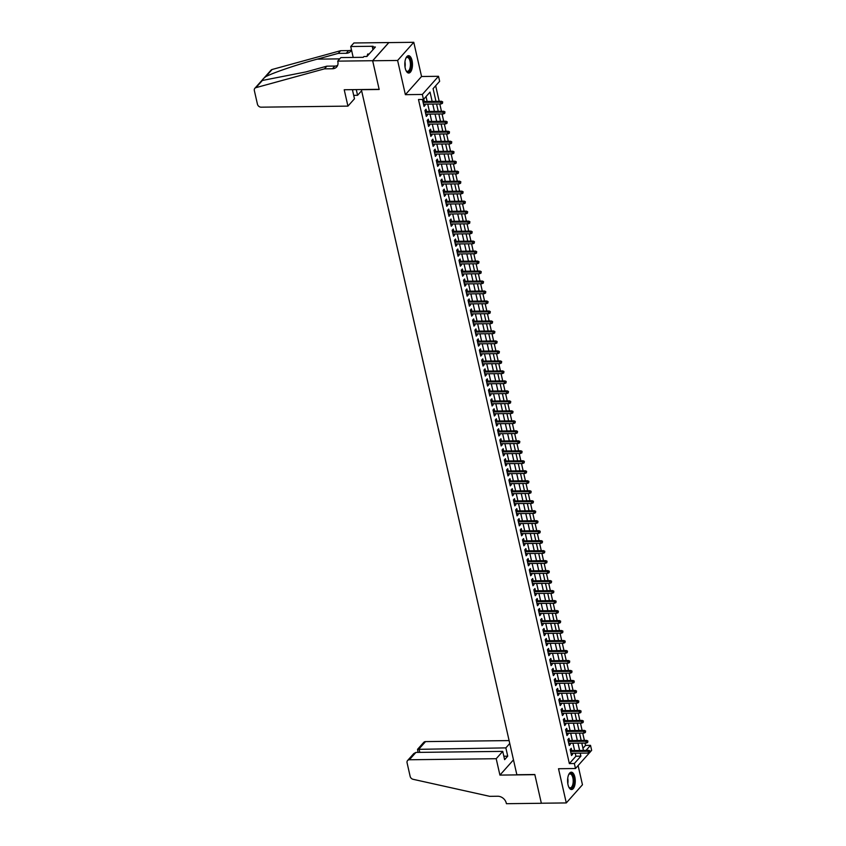 <?xml version="1.0" encoding="UTF-8"?>
<svg xmlns="http://www.w3.org/2000/svg" width="846" height="846" viewBox="0 0 846 846"><rect width="100%" height="100%" fill="white"/><g stroke="black" fill="none" stroke-linecap="round" stroke-linejoin="round"><path stroke-width="1.27" d="M574.836 777.03A8.682 3.839 89.3 0 0 571.325 772.187A8.682 3.839 89.3 0 0 568.015 784.697A8.682 3.839 89.3 0 0 571.526 789.54A8.682 3.839 89.3 0 0 574.836 777.03M412.044 60.531A8.682 3.839 89.3 0 0 408.533 55.688A8.682 3.839 89.3 0 0 405.234 68.188A8.682 3.839 89.3 0 0 408.745 73.042A8.682 3.839 89.3 0 0 412.044 60.531M582.957 748.308L585.527 745.421L590.519 745.358L591.65 750.36L590.339 751.83M361.348 89.539L516.853 774.735L534.82 774.513L541.345 803.224L566.291 802.928L582.46 784.76L578.104 765.577M361.221 89.697L379.177 89.475L372.663 60.764L388.822 42.607L413.779 42.3L397.609 60.468L405.382 94.667L422.344 94.456L438.514 76.299L439.645 81.29L433.089 88.65L435.976 101.351M405.382 94.667L421.551 76.5L413.779 42.3M421.551 76.5L438.514 76.299M585.527 745.421L584.998 743.084M584.396 740.419L582.725 733.101M582.122 730.426L580.462 723.108M579.859 720.443L578.188 713.125M577.585 710.46L575.925 703.142M575.312 700.467L573.651 693.149M573.049 690.484L571.388 683.166M570.775 680.501L569.115 673.183M568.512 670.508L566.852 663.201M566.238 660.525L564.578 653.207M563.975 650.542L562.315 643.224M561.702 640.559L560.041 633.242M559.439 630.566L557.768 623.248M557.165 620.583L555.505 613.265M554.902 610.601L553.231 603.283M552.628 600.607L550.968 593.289M550.365 590.624L548.694 583.306M548.092 580.642L546.431 573.324M545.818 570.648L544.158 563.33M543.555 560.665L541.895 553.347M541.281 550.683L539.621 543.365M539.018 540.689L537.358 533.382M536.745 530.706L535.084 523.388M534.482 520.724L532.821 513.406M532.208 510.741L530.548 503.423M529.945 500.747L528.274 493.43M527.671 490.765L526.011 483.447M525.408 480.782L523.737 473.464M523.135 470.788L521.474 463.471M520.861 460.806L519.201 453.488M518.598 450.823L516.938 443.505M516.324 440.829L514.664 433.512M514.061 430.847L512.401 423.529M511.788 420.864L510.127 413.546M509.525 410.87L507.864 403.563M507.251 400.888L505.591 393.57M504.988 390.905L503.317 383.587M502.714 380.922L501.054 373.604M500.451 370.929L498.78 363.611M498.178 360.946L496.517 353.628M495.915 350.963L494.244 343.645M493.641 340.97L491.981 333.652M491.367 330.987L489.707 323.669M489.104 321.004L487.444 313.686M486.831 311.011L485.17 303.693M484.568 301.028L482.907 293.71M482.294 291.045L480.634 283.727M480.031 281.052L478.371 273.744M477.757 271.069L476.097 263.751M475.494 261.086L473.823 253.768M473.221 251.103L471.56 243.785M470.958 241.11L469.287 233.792M468.684 231.127L467.024 223.809M466.41 221.144L464.75 213.827M464.147 211.151L462.487 203.833M461.874 201.168L460.213 193.85M459.611 191.185L457.95 183.868M457.337 181.192L455.677 173.874M455.074 171.209L453.414 163.891M452.8 161.226L451.14 153.909M450.537 151.233L448.866 143.926M448.264 141.25L446.603 133.932M446.001 131.267L444.33 123.95M443.727 121.285L442.067 113.967M441.464 111.291L439.793 103.973M439.19 101.309L435.658 85.763M372.663 60.764L397.609 60.468M571.759 750.582L571.24 748.319L570.151 749.545L571.505 755.531L572.605 754.304L572.361 753.247M569.485 740.599L568.967 738.325L567.878 739.552L569.242 745.548L570.331 744.321L570.088 743.264M567.211 730.606L566.704 728.343L565.604 729.569L566.968 735.565L568.068 734.339L567.825 733.281M564.948 720.623L564.43 718.36L563.341 719.586L564.705 725.572L565.794 724.345L565.551 723.288M562.675 710.64L562.167 708.366L561.067 709.593L562.431 715.589L563.521 714.362L563.288 713.305M560.412 700.647L559.893 698.384L558.804 699.61L560.168 705.606L561.258 704.38L561.014 703.322M558.138 690.664L557.63 688.401L556.531 689.627L557.895 695.613L558.984 694.386L558.751 693.339M555.875 680.681L555.357 678.407L554.267 679.645L555.621 685.63L556.721 684.403L556.478 683.346M553.601 670.688L553.094 668.425L551.994 669.651L553.358 675.647L554.447 674.421L554.215 673.363M551.338 660.705L550.82 658.442L549.731 659.668L551.084 665.654L552.184 664.427L551.941 663.38M549.065 650.722L548.546 648.459L547.457 649.686L548.821 655.671L549.911 654.444L549.667 653.387M546.802 640.739L546.283 638.466L545.194 639.692L546.548 645.688L547.648 644.462L547.404 643.404M544.528 630.746L544.01 628.483L542.921 629.71L544.285 635.706L545.374 634.479L545.131 633.421M542.265 620.763L541.747 618.5L540.657 619.727L542.011 625.712L543.111 624.485L542.868 623.428M539.991 610.78L539.473 608.507L538.384 609.733L539.748 615.729L540.837 614.503L540.594 613.445M537.718 600.787L537.21 598.524L536.11 599.751L537.474 605.747L538.564 604.52L538.331 603.462M535.455 590.804L534.936 588.541L533.847 589.768L535.211 595.753L536.301 594.527L536.057 593.469M533.181 580.821L532.673 578.548L531.574 579.774L532.938 585.77L534.027 584.544L533.794 583.486M530.918 570.828L530.4 568.565L529.31 569.792L530.675 575.788L531.764 574.561L531.521 573.503M528.644 560.845L528.137 558.582L527.037 559.809L528.401 565.794L529.49 564.568L529.258 563.521M526.381 550.862L525.863 548.589L524.774 549.826L526.127 555.811L527.227 554.585L526.984 553.527M524.108 540.869L523.6 538.606L522.5 539.833L523.864 545.829L524.954 544.602L524.721 543.544M521.845 530.886L521.326 528.623L520.237 529.85L521.591 535.835L522.691 534.609L522.447 533.562M519.571 520.903L519.053 518.64L517.964 519.867L519.328 525.852L520.417 524.626L520.174 523.568M517.308 510.921L516.79 508.647L515.7 509.874L517.054 515.87L518.154 514.643L517.911 513.585M515.034 500.927L514.516 498.664L513.427 499.891L514.791 505.887L515.88 504.66L515.637 503.603M512.761 490.944L512.253 488.681L511.153 489.908L512.517 495.893L513.617 494.667L513.374 493.609M510.498 480.962L509.979 478.688L508.89 479.915L510.254 485.911L511.344 484.684L511.1 483.626M508.224 470.968L507.716 468.705L506.617 469.932L507.981 475.928L509.07 474.701L508.837 473.644M505.961 460.985L505.443 458.722L504.353 459.949L505.718 465.935L506.807 464.708L506.564 463.65M503.687 451.003L503.18 448.729L502.08 449.956L503.444 455.952L504.533 454.725L504.301 453.668M501.424 441.009L500.906 438.746L499.817 439.973L501.181 445.969L502.27 444.742L502.027 443.685M499.151 431.026L498.643 428.763L497.543 429.99L498.907 435.976L499.997 434.749L499.764 433.702M496.888 421.044L496.369 418.77L495.28 420.007L496.634 425.993L497.734 424.766L497.49 423.709M494.614 411.05L494.096 408.787L493.007 410.014L494.371 416.01L495.46 414.783L495.227 413.726M492.351 401.067L491.833 398.804L490.743 400.031L492.097 406.017L493.197 404.79L492.954 403.743M490.077 391.085L489.559 388.822L488.47 390.048L489.834 396.034L490.923 394.807L490.68 393.75M487.814 381.102L487.296 378.828L486.207 380.055L487.56 386.051L488.66 384.824L488.417 383.767M485.541 371.108L485.022 368.845L483.933 370.072L485.297 376.068L486.387 374.841L486.143 373.784M483.267 361.126L482.759 358.863L481.66 360.089L483.024 366.075L484.113 364.848L483.88 363.791M481.004 351.143L480.486 348.869L479.396 350.096L480.761 356.092L481.85 354.865L481.607 353.808M478.73 341.15L478.223 338.886L477.123 340.113L478.487 346.109L479.576 344.882L479.344 343.825M476.467 331.167L475.949 328.904L474.86 330.13L476.224 336.116L477.313 334.889L477.07 333.832M474.194 321.184L473.686 318.91L472.586 320.137L473.95 326.133L475.04 324.906L474.807 323.849M471.931 311.191L471.412 308.927L470.323 310.154L471.677 316.15L472.777 314.924L472.533 313.866M469.657 301.208L469.149 298.945L468.05 300.171L469.414 306.157L470.503 304.93L470.27 303.883M467.394 291.225L466.876 288.951L465.786 290.189L467.14 296.174L468.24 294.947L467.997 293.89M465.12 281.232L464.602 278.969L463.513 280.195L464.877 286.191L465.966 284.965L465.723 283.907M462.857 271.249L462.339 268.986L461.25 270.212L462.603 276.198L463.703 274.971L463.46 273.924M460.584 261.266L460.065 259.003L458.976 260.23L460.34 266.215L461.43 264.988L461.186 263.931M458.31 251.283L457.802 249.01L456.703 250.236L458.067 256.232L459.167 255.006L458.923 253.948M456.047 241.29L455.529 239.027L454.439 240.253L455.804 246.249L456.893 245.023L456.65 243.965M453.773 231.307L453.266 229.044L452.166 230.271L453.53 236.256L454.619 235.029L454.387 233.972M451.51 221.324L450.992 219.051L449.903 220.277L451.267 226.273L452.356 225.047L452.113 223.989M449.237 211.331L448.729 209.068L447.629 210.294L448.993 216.29L450.083 215.064L449.85 214.006M446.974 201.348L446.455 199.085L445.366 200.312L446.73 206.297L447.82 205.07L447.576 204.013M444.7 191.365L444.192 189.092L443.093 190.318L444.457 196.314L445.546 195.088L445.313 194.03M442.437 181.372L441.919 179.109L440.829 180.335L442.183 186.332L443.283 185.105L443.04 184.047M440.163 171.389L439.645 169.126L438.556 170.353L439.92 176.338L441.009 175.111L440.777 174.065M437.9 161.406L437.382 159.133L436.293 160.37L437.646 166.355L438.746 165.129L438.503 164.071M435.627 151.413L435.108 149.15L434.019 150.376L435.383 156.373L436.473 155.146L436.229 154.088M433.364 141.43L432.845 139.167L431.756 140.394L433.11 146.379L434.21 145.152L433.966 144.106M431.09 131.447L430.572 129.184L429.482 130.411L430.847 136.396L431.936 135.17L431.693 134.112M428.816 121.464L428.309 119.191L427.209 120.418L428.573 126.414L429.662 125.187L429.43 124.129M426.553 111.471L426.035 109.208L424.946 110.435L426.31 116.431L427.399 115.204L427.156 114.147M432.147 101.393L430.032 92.087L423.476 99.458L418.484 99.511L569.358 763.589L575.915 756.218L575.227 753.215M574.624 750.55L572.964 743.232M572.361 740.557L570.69 733.239M570.088 730.574L568.427 723.256M567.825 720.591L566.154 713.273M565.551 710.598L563.891 703.29M563.277 700.615L561.617 693.297M561.014 690.632L559.354 683.314M558.741 680.649L557.08 673.331M556.478 670.656L554.817 663.338M554.204 660.673L552.544 653.355M551.941 650.69L550.281 643.372M549.667 640.697L548.007 633.379M547.404 630.714L545.733 623.396M545.131 620.731L543.47 613.413M542.868 610.738L541.197 603.42M540.594 600.755L538.934 593.437M538.32 590.772L536.66 583.454M536.057 580.779L534.397 573.472M533.784 570.796L532.123 563.478M531.521 560.813L529.86 553.495M529.247 550.831L527.587 543.513M526.984 540.837L525.324 533.519M524.71 530.854L523.05 523.537M522.447 520.872L520.776 513.554M520.174 510.878L518.513 503.56M517.911 500.895L516.24 493.578M515.637 490.913L513.977 483.595M513.374 480.919L511.703 473.601M511.1 470.936L509.44 463.619M508.827 460.954L507.166 453.636M506.564 450.96L504.903 443.653M504.29 440.978L502.63 433.66M502.027 430.995L500.367 423.677M499.753 421.012L498.093 413.694M497.49 411.019L495.83 403.701M495.217 401.036L493.556 393.718M492.954 391.053L491.283 383.735M490.68 381.06L489.02 373.742M488.417 371.077L486.746 363.759M486.143 361.094L484.483 353.776M483.87 351.101L482.209 343.783M481.607 341.118L479.946 333.8M479.333 331.135L477.673 323.817M477.07 321.142L475.41 313.834M474.796 311.159L473.136 303.841M472.533 301.176L470.873 293.858M470.26 291.193L468.599 283.875M467.997 281.2L466.326 273.882M465.723 271.217L464.063 263.899M463.46 261.234L461.789 253.916M461.186 251.241L459.526 243.923M458.923 241.258L457.252 233.94M456.65 231.275L454.989 223.957M454.376 221.282L452.716 213.964M452.113 211.299L450.453 203.981M449.839 201.316L448.179 193.998M447.576 191.323L445.916 184.016M445.303 181.34L443.642 174.022M443.04 171.357L441.379 164.039M440.766 161.375L439.106 154.057M438.503 151.381L436.832 144.063M436.229 141.398L434.569 134.08M433.966 131.416L432.295 124.098M431.693 121.422L430.032 114.104M429.419 111.439L427.759 104.121M427.156 101.457L426.046 96.571M424.28 101.488L423.772 99.225L422.672 100.452L424.036 106.437L425.126 105.211L424.893 104.153M589.704 752.538L575.481 768.517L558.519 768.728L566.291 802.928M575.481 768.517L574.349 763.526L580.906 756.165L580.219 753.152M569.358 763.589L574.349 763.526M423.476 99.458L422.344 94.456M586.024 750.413L590.519 745.358M436.578 104.016L438.239 111.334M438.852 113.999L440.512 121.316M441.115 123.992L442.786 131.31M443.389 133.975L445.049 141.293M445.652 143.957L447.323 151.275M447.925 153.951L449.586 161.258M450.188 163.934L451.859 171.252M452.462 173.916L454.122 181.234M454.736 183.899L456.396 191.217M456.999 193.893L458.659 201.211M459.272 203.875L460.933 211.193M461.535 213.858L463.196 221.176M463.809 223.852L465.469 231.17M466.072 233.834L467.732 241.152M468.346 243.817L470.006 251.135M470.609 253.811L472.28 261.128M472.882 263.793L474.543 271.111M475.145 273.776L476.816 281.094M477.419 283.77L479.079 291.077M479.693 293.752L481.353 301.07M481.956 303.735L483.616 311.053M484.229 313.718L485.89 321.036M486.492 323.711L488.153 331.029M488.766 333.694L490.426 341.012M491.029 343.677L492.689 350.995M493.303 353.67L494.963 360.988M495.566 363.653L497.237 370.971M497.839 373.636L499.5 380.954M500.102 383.629L501.773 390.947M502.376 393.612L504.036 400.93M504.639 403.595L506.31 410.913M506.913 413.588L508.573 420.896M509.186 423.571L510.847 430.889M511.449 433.554L513.11 440.872M513.723 443.537L515.383 450.855M515.986 453.53L517.646 460.848M518.26 463.513L519.92 470.831M520.523 473.496L522.183 480.814M522.796 483.489L524.457 490.807M525.059 493.472L526.73 500.79M527.333 503.455L528.993 510.773M529.596 513.448L531.267 520.766M531.87 523.431L533.53 530.749M534.143 533.414L535.804 540.731M536.406 543.407L538.067 550.714M538.68 553.39L540.34 560.708M540.943 563.373L542.603 570.69M543.217 573.355L544.877 580.673M545.48 583.349L547.14 590.667M547.753 593.332L549.414 600.649M550.016 603.314L551.687 610.632M552.29 613.308L553.95 620.626M554.553 623.291L556.224 630.608M556.827 633.273L558.487 640.591M559.09 643.267L560.761 650.585M561.363 653.249L563.024 660.567M563.637 663.232L565.297 670.55M565.9 673.226L567.56 680.533M568.174 683.208L569.834 690.526M570.437 693.191L572.097 700.509M572.71 703.174L574.371 710.492M574.973 713.167L576.634 720.485M577.247 723.15L578.907 730.468M579.51 733.133L581.181 740.451M581.784 743.126L583.444 750.444M579.616 750.487L577.955 743.169M577.342 740.504L575.682 733.186M575.079 730.51L573.419 723.193M572.805 720.528L571.145 713.21M570.542 710.545L568.882 703.227M568.269 700.551L566.609 693.244M566.006 690.569L564.345 683.251M563.732 680.586L562.072 673.268M561.469 670.603L559.798 663.285M559.195 660.61L557.535 653.292M556.932 650.627L555.262 643.309M554.659 640.644L552.998 633.326M552.385 630.651L550.725 623.333M550.122 620.668L548.462 613.35M547.848 610.685L546.188 603.367M545.585 600.692L543.925 593.374M543.312 590.709L541.652 583.391M541.049 580.726L539.388 573.408M538.775 570.733L537.115 563.425M536.512 560.75L534.841 553.432M534.238 550.767L532.578 543.449M531.975 540.784L530.305 533.466M529.702 530.791L528.041 523.473M527.439 520.808L525.768 513.49M525.165 510.825L523.505 503.507M522.891 500.832L521.231 493.514M520.628 490.849L518.968 483.531M518.355 480.866L516.695 473.549M516.092 470.873L514.431 463.555M513.818 460.89L512.158 453.572M511.555 450.907L509.895 443.59M509.281 440.914L507.621 433.607M507.018 430.931L505.348 423.613M504.745 420.948L503.084 413.631M502.482 410.966L500.811 403.648M500.208 400.972L498.548 393.654M497.934 390.989L496.274 383.672M495.671 381.007L494.011 373.689M493.398 371.013L491.738 363.695M491.135 361.031L489.474 353.713M488.861 351.048L487.201 343.73M486.598 341.054L484.938 333.736M484.324 331.072L482.664 323.754M482.061 321.089L480.401 313.771M479.788 311.095L478.127 303.788M477.525 301.113L475.854 293.795M475.251 291.13L473.591 283.812M472.988 281.147L471.317 273.829M470.714 271.154L469.054 263.836M468.441 261.171L466.781 253.853M466.178 251.188L464.517 243.87M463.904 241.195L462.244 233.877M461.641 231.212L459.981 223.894M459.367 221.229L457.707 213.911M457.104 211.236L455.444 203.918M454.831 201.253L453.17 193.935M452.568 191.27L450.897 183.952M450.294 181.277L448.634 173.969M448.031 171.294L446.36 163.976M445.757 161.311L444.097 153.993M443.484 151.328L441.824 144.01M441.221 141.335L439.56 134.017M438.947 131.352L437.287 124.034M436.684 121.369L435.024 114.051M434.41 111.376L432.75 104.058M575.915 756.218L580.906 756.165M423.761 105.232L425.126 105.211M426.035 115.215L427.399 115.204M428.298 125.197L429.662 125.187M430.572 135.191L431.936 135.17M432.835 145.174L434.21 145.152M435.108 155.156L436.473 155.146M437.371 165.15L438.746 165.129M439.645 175.133L441.009 175.111M441.908 185.115L443.283 185.105M444.182 195.109L445.546 195.088M446.445 205.092L447.82 205.07M448.718 215.074L450.083 215.064M450.992 225.057L452.356 225.047M453.255 235.051L454.619 235.029M455.529 245.033L456.893 245.023M457.792 255.016L459.167 255.006M460.065 265.01L461.43 264.988M462.328 274.992L463.703 274.971M464.602 284.975L465.966 284.965M466.865 294.968L468.24 294.947M469.139 304.951L470.503 304.93M471.402 314.934L472.777 314.924M473.675 324.927L475.04 324.906M475.949 334.91L477.313 334.889M478.212 344.893L479.576 344.882M480.486 354.876L481.85 354.865M482.749 364.869L484.113 364.848M485.022 374.852L486.387 374.841M487.285 384.835L488.66 384.824M489.559 394.828L490.923 394.807M491.822 404.811L493.197 404.79M494.096 414.794L495.46 414.783M496.359 424.787L497.734 424.766M498.632 434.77L499.997 434.749M500.895 444.753L502.27 444.742M503.169 454.746L504.533 454.725M505.443 464.729L506.807 464.708M507.706 474.712L509.07 474.701M509.979 484.695L511.344 484.684M512.242 494.688L513.617 494.667M514.516 504.671L515.88 504.66M516.779 514.654L518.154 514.643M519.053 524.647L520.417 524.626M521.316 534.63L522.691 534.609M523.589 544.613L524.954 544.602M525.852 554.606L527.227 554.585M528.126 564.589L529.49 564.568M530.4 574.571L531.764 574.561M532.663 584.565L534.027 584.544M534.936 594.548L536.301 594.527M537.199 604.53L538.564 604.52M539.473 614.513L540.837 614.503M541.736 624.507L543.111 624.485M544.01 634.489L545.374 634.479M546.273 644.472L547.648 644.462M548.546 654.466L549.911 654.444M550.809 664.448L552.184 664.427M553.083 674.431L554.447 674.421M555.346 684.425L556.721 684.403M557.62 694.407L558.984 694.386M559.893 704.39L561.258 704.38M562.156 714.384L563.521 714.362M564.43 724.366L565.794 724.345M566.693 734.349L568.068 734.339M568.967 744.332L570.331 744.321M571.23 754.325L572.605 754.304M442.236 102.355L442.458 103.349L442.67 101.858L440.671 102.165L441.083 103.963L423.518 104.174M423.116 102.377L440.671 102.165L441.453 101.277L422.915 101.509M442.67 101.858L441.453 101.277M441.083 103.963L442.458 103.349M405.847 58.268A7.508 3.321 -90.7 0 1 406.122 57.856A7.508 3.321 -90.7 0 1 409.633 58.131A7.508 3.321 -90.7 0 1 410.712 68.304A7.508 3.321 -90.7 0 1 406.281 70.927A7.508 3.321 -90.7 0 1 406.048 70.609A7.508 3.321 -90.7 0 1 405.995 70.525M406.091 70.673A6.958 3.077 89.3 0 0 407.423 71.339A6.958 3.077 89.3 0 0 410.31 66.379A6.958 3.077 89.3 0 0 408.999 58.607A6.958 3.077 89.3 0 0 407.254 57.422A6.958 3.077 89.3 0 0 405.943 58.12M408.227 72.968A8.629 3.818 89.3 0 0 411.558 66.548A8.629 3.818 89.3 0 0 409.898 57.211A8.629 3.818 89.3 0 0 408.015 55.773M369.12 54.028L367.672 54.049L366.984 56.428M568.639 774.767A7.508 3.321 -90.7 0 1 568.914 774.354A7.508 3.321 -90.7 0 1 572.414 774.629A7.508 3.321 -90.7 0 1 573.493 784.802A7.508 3.321 -90.7 0 1 569.062 787.425A7.508 3.321 -90.7 0 1 568.84 787.108A7.508 3.321 -90.7 0 1 568.787 787.023M568.872 787.171A6.958 3.077 89.3 0 0 570.215 787.838A6.958 3.077 89.3 0 0 573.091 782.888A6.958 3.077 89.3 0 0 571.78 775.105A6.958 3.077 89.3 0 0 570.045 773.921A6.958 3.077 89.3 0 0 568.724 774.619M571.008 789.466A8.629 3.818 89.3 0 0 574.339 783.058A8.629 3.818 89.3 0 0 572.679 773.709A8.629 3.818 89.3 0 0 570.807 772.271M347.939 106.12L261.118 107.178A3.342 2.697 -138.3 0 1 257.448 104.217L254.35 90.585A3.342 2.697 -138.3 0 1 254.847 88.322A3.342 2.697 -138.3 0 1 255.957 87.646L324.462 68.854L332.446 68.759A7.794 6.282 -138.3 0 0 336.676 66.95A7.794 6.282 -138.3 0 0 337.84 61.684L337.723 61.134L372.642 60.711L379.145 89.327L344.216 89.75L347.939 106.12L354.474 98.781L352.592 90.501L353.353 89.634M254.847 88.322L271.016 70.165A3.342 2.697 41.7 0 1 272.126 69.488L340.631 50.697L338.241 53.383L317.239 59.146C297.274 64.518 272.962 72.798 265.739 76.669C263.148 78.71 262.017 79.979 262.355 80.465L305.85 71.931L326.852 66.168L334.836 66.073A7.794 6.282 -138.3 0 0 337.628 65.385M326.852 66.168L324.462 68.854M340.631 50.697L348.615 50.601A7.794 6.282 -138.3 0 0 351.407 49.914M351.46 49.777A7.794 6.282 -138.3 0 1 350.456 51.479A7.794 6.282 -138.3 0 1 346.226 53.287L338.241 53.383M372.642 60.711L388.811 42.554L353.892 42.977L350.72 46.53L373.075 46.266L372.377 47.048L372.98 49.703M337.723 61.134L340.885 57.581L363.241 57.306L363.939 56.523L366.931 56.481L375.37 47.016L372.377 47.048M361.496 90.903L357.572 95.302L356.282 89.602M357.572 95.302L353.691 95.344M350.72 46.53L353.194 57.433M509.102 740.588L425.549 741.604L419.013 748.943L419.796 752.38M496.2 758.714L409.379 759.761A3.342 2.697 -138.3 0 0 407.571 760.543A3.342 2.697 -138.3 0 0 407.074 762.796L410.162 776.427A3.342 2.697 -138.3 0 0 413.102 779.303L489.739 796.34L497.723 796.245A7.794 6.282 41.7 0 1 506.299 803.15L506.426 803.7L541.355 803.277L534.852 774.672L499.923 775.095L496.2 758.714L502.736 751.375L504.618 759.666L507.727 756.176L505.845 747.885L417.533 749.345L423.74 742.376A3.342 2.697 41.7 0 1 425.549 741.604M505.845 747.885L509.757 743.486M499.923 775.095L513.48 759.867M502.736 751.375L415.915 752.422L409.379 759.761M507.727 756.176L503.835 756.229M407.571 760.543L413.779 753.564L415.915 752.422M418.03 752.401L417.533 749.345M444.499 112.338L444.732 113.332L444.943 111.841L442.934 112.148L443.346 113.946L425.792 114.157M425.379 112.359L442.934 112.148L443.727 111.27L425.189 111.492M444.943 111.841L443.727 111.27M443.346 113.946L444.732 113.332M446.773 122.321L446.995 123.326L447.206 121.835L445.208 122.141L445.62 123.928L428.055 124.151M427.653 122.353L445.208 122.141L445.99 121.253L427.452 121.475M447.206 121.835L445.99 121.253M445.62 123.928L446.995 123.326M449.036 132.314L449.268 133.308L449.48 131.817L447.481 132.124L447.883 133.922L430.328 134.133M429.916 132.336L447.481 132.124L448.264 131.236L429.726 131.458M449.48 131.817L448.264 131.236M447.883 133.922L449.268 133.308M451.309 142.297L451.531 143.291L451.743 141.8L449.744 142.107L450.157 143.905L432.602 144.116M432.19 142.318L449.744 142.107L450.527 141.229L431.989 141.451M451.743 141.8L450.527 141.229M450.157 143.905L451.531 143.291M453.572 152.28L453.805 153.285L454.016 151.794L452.018 152.09L452.42 153.887L434.865 154.099M434.453 152.301L452.018 152.09L452.8 151.212L434.262 151.434M454.016 151.794L452.8 151.212M452.42 153.887L453.805 153.285M455.846 162.263L456.068 163.267L456.28 161.776L454.281 162.083L454.693 163.881L437.139 164.092M436.726 162.295L454.281 162.083L455.074 161.195L436.525 161.417M456.28 161.776L455.074 161.195M454.693 163.881L456.068 163.267M458.109 172.256L458.342 173.25L458.553 171.759L456.554 172.066L456.956 173.864L439.402 174.075M439 172.277L456.554 172.066L457.337 171.178L438.799 171.41M458.553 171.759L457.337 171.178M456.956 173.864L458.342 173.25M460.383 182.239L460.605 183.233L460.816 181.753L458.818 182.049L459.23 183.846L441.675 184.058M441.263 182.26L458.818 182.049L459.611 181.171L441.062 181.393M460.816 181.753L459.611 181.171M459.23 183.846L460.605 183.233M462.656 192.222L462.878 193.226L463.09 191.735L461.091 192.042L461.493 193.84L443.939 194.051M443.537 192.254L461.091 192.042L461.874 191.154L443.336 191.376M463.09 191.735L461.874 191.154M461.493 193.84L462.878 193.226M464.919 202.215L465.152 203.209L465.353 201.718L463.354 202.025L463.767 203.823L446.212 204.034M445.8 202.236L463.354 202.025L464.147 201.137L445.599 201.369M465.353 201.718L464.147 201.137M463.767 203.823L465.152 203.209M467.193 212.198L467.415 213.192L467.627 211.712L465.628 212.008L466.03 213.805L448.475 214.017M448.073 212.219L465.628 212.008L466.41 211.13L447.872 211.352M467.627 211.712L466.41 211.13M466.03 213.805L467.415 213.192M469.456 222.181L469.689 223.185L469.9 221.694L467.891 222.001L468.303 223.799L450.749 224.01M450.336 222.212L467.891 222.001L468.684 221.113L450.146 221.335M469.9 221.694L468.684 221.113M468.303 223.799L469.689 223.185M471.73 232.174L471.952 233.168L472.163 231.677L470.165 231.984L470.577 233.782L453.012 233.993M452.61 232.195L470.165 231.984L470.947 231.095L452.409 231.328M472.163 231.677L470.947 231.095M470.577 233.782L471.952 233.168M473.993 242.157L474.225 243.151L474.437 241.66L472.428 241.967L472.84 243.764L455.285 243.976M454.873 242.178L472.428 241.967L473.221 241.089L454.683 241.311M474.437 241.66L473.221 241.089M472.84 243.764L474.225 243.151M476.266 252.14L476.488 253.144L476.7 251.653L474.701 251.96L475.114 253.747L457.559 253.969M457.147 252.171L474.701 251.96L475.484 251.072L456.946 251.294M476.7 251.653L475.484 251.072M475.114 253.747L476.488 253.144M478.529 262.133L478.762 263.127L478.973 261.636L476.975 261.943L477.377 263.741L459.822 263.952M459.41 262.154L476.975 261.943L477.757 261.054L459.219 261.277M478.973 261.636L477.757 261.054M477.377 263.741L478.762 263.127M480.803 272.116L481.025 273.11L481.237 271.619L479.238 271.926L479.65 273.723L462.096 273.935M461.683 272.137L479.238 271.926L480.02 271.048L461.482 271.27M481.237 271.619L480.02 271.048M479.65 273.723L481.025 273.11M483.066 282.099L483.299 283.103L483.51 281.612L481.511 281.908L481.913 283.706L464.359 283.918M463.957 282.12L481.511 281.908L482.294 281.031L463.756 281.253M483.51 281.612L482.294 281.031M481.913 283.706L483.299 283.103M485.34 292.082L485.562 293.086L485.773 291.595L483.775 291.902L484.187 293.699L466.632 293.911M466.22 292.113L483.775 291.902L484.568 291.013L466.019 291.236M485.773 291.595L484.568 291.013M484.187 293.699L485.562 293.086M487.613 302.075L487.835 303.069L488.047 301.578L486.048 301.885L486.45 303.682L468.896 303.894M468.494 302.096L486.048 301.885L486.831 300.996L468.293 301.229M488.047 301.578L486.831 300.996M486.45 303.682L487.835 303.069M489.876 312.058L490.109 313.052L490.31 311.571L488.311 311.867L488.724 313.665L471.169 313.877M470.757 312.079L488.311 311.867L489.104 310.99L470.556 311.212M490.31 311.571L489.104 310.99M488.724 313.665L490.109 313.052M492.15 322.04L492.372 323.045L492.584 321.554L490.585 321.861L490.987 323.658L473.432 323.87M473.03 322.072L490.585 321.861L491.367 320.972L472.829 321.194M492.584 321.554L491.367 320.972M490.987 323.658L492.372 323.045M494.413 332.034L494.646 333.028L494.847 331.537L492.848 331.844L493.26 333.641L475.706 333.853M475.293 332.055L492.848 331.844L493.641 330.955L475.103 331.188M494.847 331.537L493.641 330.955M493.26 333.641L494.646 333.028M496.687 342.017L496.909 343.011L497.12 341.53L495.122 341.826L495.534 343.624L477.969 343.836M477.567 342.038L495.122 341.826L495.904 340.949L477.366 341.171M497.12 341.53L495.904 340.949M495.534 343.624L496.909 343.011M498.95 351.999L499.182 353.004L499.394 351.513L497.385 351.82L497.797 353.617L480.242 353.829M479.83 352.031L497.385 351.82L498.178 350.931L479.64 351.153M499.394 351.513L498.178 350.931M497.797 353.617L499.182 353.004M501.223 361.993L501.445 362.987L501.657 361.496L499.658 361.802L500.071 363.6L482.506 363.812M482.104 362.014L499.658 361.802L500.441 360.914L481.903 361.147M501.657 361.496L500.441 360.914M500.071 363.6L501.445 362.987M503.486 371.976L503.719 372.97L503.93 371.479L501.932 371.785L502.334 373.583L484.779 373.795M484.367 371.997L501.932 371.785L502.714 370.908L484.176 371.13M503.93 371.479L502.714 370.908M502.334 373.583L503.719 372.97M505.76 381.958L505.982 382.963L506.194 381.472L504.195 381.768L504.607 383.566L487.053 383.788M486.64 381.99L504.195 381.768L504.977 380.89L486.439 381.112M506.194 381.472L504.977 380.89M504.607 383.566L505.982 382.963M508.023 391.952L508.256 392.946L508.467 391.455L506.468 391.761L506.87 393.559L489.316 393.771M488.903 391.973L506.468 391.761L507.251 390.873L488.713 391.095M508.467 391.455L507.251 390.873M506.87 393.559L508.256 392.946M510.297 401.935L510.519 402.929L510.73 401.438L508.732 401.744L509.144 403.542L491.589 403.754M491.177 401.956L508.732 401.744L509.525 400.867L490.976 401.089M510.73 401.438L509.525 400.867M509.144 403.542L510.519 402.929M512.56 411.917L512.792 412.922L513.004 411.431L511.005 411.727L511.407 413.525L493.853 413.736M493.451 411.939L511.005 411.727L511.788 410.849L493.25 411.071M513.004 411.431L511.788 410.849M511.407 413.525L512.792 412.922M514.833 421.9L515.055 422.905L515.267 421.414L513.268 421.72L513.681 423.518L496.126 423.73M495.714 421.932L513.268 421.72L514.061 420.832L495.513 421.054M515.267 421.414L514.061 420.832M513.681 423.518L515.055 422.905M517.107 431.894L517.329 432.888L517.541 431.397L515.542 431.703L515.944 433.501L498.389 433.712M497.987 431.915L515.542 431.703L516.324 430.815L497.786 431.048M517.541 431.397L516.324 430.815M515.944 433.501L517.329 432.888M519.37 441.876L519.603 442.87L519.804 441.39L517.805 441.686L518.217 443.484L500.663 443.695M500.25 441.898L517.805 441.686L518.598 440.808L500.049 441.03M519.804 441.39L518.598 440.808M518.217 443.484L519.603 442.87M521.644 451.859L521.866 452.864L522.077 451.373L520.079 451.679L520.48 453.477L502.926 453.689M502.524 451.891L520.079 451.679L520.861 450.791L502.323 451.013M522.077 451.373L520.861 450.791M520.48 453.477L521.866 452.864M523.907 461.853L524.139 462.847L524.351 461.356L522.342 461.662L522.754 463.46L505.199 463.671M504.787 461.874L522.342 461.662L523.135 460.774L504.597 461.007M524.351 461.356L523.135 460.774M522.754 463.46L524.139 462.847M526.18 471.835L526.402 472.829L526.614 471.349L524.615 471.645L525.028 473.443L507.463 473.654M507.061 471.857L524.615 471.645L525.398 470.767L506.86 470.989M526.614 471.349L525.398 470.767M525.028 473.443L526.402 472.829M528.443 481.818L528.676 482.823L528.887 481.332L526.878 481.638L527.291 483.436L509.736 483.648M509.324 481.85L526.878 481.638L527.671 480.75L509.133 480.972M528.887 481.332L527.671 480.75M527.291 483.436L528.676 482.823M530.717 491.812L530.939 492.806L531.151 491.315L529.152 491.621L529.564 493.419L512.01 493.63M511.597 491.833L529.152 491.621L529.934 490.733L511.396 490.966M531.151 491.315L529.934 490.733M529.564 493.419L530.939 492.806M532.98 501.794L533.213 502.788L533.424 501.297L531.425 501.604L531.827 503.402L514.273 503.613M513.86 501.815L531.425 501.604L532.208 500.726L513.67 500.948M533.424 501.297L532.208 500.726M531.827 503.402L533.213 502.788M535.254 511.777L535.476 512.782L535.687 511.291L533.689 511.587L534.101 513.385L516.546 513.607M516.134 511.809L533.689 511.587L534.471 510.709L515.933 510.931M535.687 511.291L534.471 510.709M534.101 513.385L535.476 512.782M537.517 521.771L537.749 522.765L537.961 521.273L535.962 521.58L536.364 523.378L518.81 523.589M518.408 521.792L535.962 521.58L536.745 520.692L518.207 520.914M537.961 521.273L536.745 520.692M536.364 523.378L537.749 522.765M539.79 531.753L540.012 532.747L540.224 531.256L538.225 531.563L538.638 533.361L521.083 533.572M520.671 531.774L538.225 531.563L539.018 530.685L520.47 530.907M540.224 531.256L539.018 530.685M538.638 533.361L540.012 532.747M542.064 541.736L542.286 542.741L542.498 541.25L540.499 541.546L540.901 543.344L523.346 543.555M522.944 541.757L540.499 541.546L541.281 540.668L522.743 540.89M542.498 541.25L541.281 540.668M540.901 543.344L542.286 542.741M544.327 551.719L544.56 552.724L544.761 551.232L542.762 551.539L543.174 553.337L525.62 553.548M525.207 551.751L542.762 551.539L543.555 550.651L525.006 550.873M544.761 551.232L543.555 550.651M543.174 553.337L544.56 552.724M546.601 561.712L546.823 562.706L547.034 561.215L545.036 561.522L545.437 563.32L527.883 563.531M527.481 561.733L545.036 561.522L545.818 560.634L527.28 560.866M547.034 561.215L545.818 560.634M545.437 563.32L546.823 562.706M548.864 571.695L549.096 572.689L549.297 571.209L547.299 571.505L547.711 573.302L530.156 573.514M529.744 571.716L547.299 571.505L548.092 570.627L529.543 570.849M549.297 571.209L548.092 570.627M547.711 573.302L549.096 572.689M551.137 581.678L551.359 582.683L551.571 581.191L549.572 581.498L549.985 583.296L532.42 583.507M532.018 581.71L549.572 581.498L550.355 580.61L531.817 580.832M551.571 581.191L550.355 580.61M549.985 583.296L551.359 582.683M553.4 591.671L553.633 592.665L553.844 591.174L551.835 591.481L552.248 593.279L534.693 593.49M534.281 591.692L551.835 591.481L552.628 590.593L534.09 590.825M553.844 591.174L552.628 590.593M552.248 593.279L553.633 592.665M555.674 601.654L555.896 602.648L556.108 601.168L554.109 601.464L554.521 603.261L536.956 603.473M536.554 601.675L554.109 601.464L554.891 600.586L536.353 600.808M556.108 601.168L554.891 600.586M554.521 603.261L555.896 602.648M557.937 611.637L558.17 612.641L558.381 611.15L556.382 611.457L556.784 613.255L539.23 613.466M538.817 611.669L556.382 611.457L557.165 610.569L538.627 610.791M558.381 611.15L557.165 610.569M556.784 613.255L558.17 612.641M560.211 621.63L560.433 622.624L560.644 621.133L558.646 621.44L559.058 623.238L541.503 623.449M541.091 621.651L558.646 621.44L559.428 620.552L540.89 620.784M560.644 621.133L559.428 620.552M559.058 623.238L560.433 622.624M562.474 631.613L562.706 632.607L562.918 631.116L560.919 631.423L561.321 633.22L543.767 633.432M543.354 631.634L560.919 631.423L561.702 630.545L543.164 630.767M562.918 631.116L561.702 630.545M561.321 633.22L562.706 632.607M564.747 641.596L564.969 642.6L565.181 641.109L563.182 641.405L563.595 643.203L546.04 643.425M545.628 641.628L563.182 641.405L563.975 640.528L545.427 640.75M565.181 641.109L563.975 640.528M563.595 643.203L564.969 642.6M567.01 651.589L567.243 652.583L567.455 651.092L565.456 651.399L565.858 653.197L548.303 653.408M547.901 651.61L565.456 651.399L566.238 650.511L547.7 650.733M567.455 651.092L566.238 650.511M565.858 653.197L567.243 652.583M569.284 661.572L569.506 662.566L569.718 661.075L567.719 661.382L568.131 663.179L550.577 663.391M550.164 661.593L567.719 661.382L568.512 660.504L549.963 660.726M569.718 661.075L568.512 660.504M568.131 663.179L569.506 662.566M571.558 671.555L571.78 672.559L571.991 671.068L569.993 671.364L570.394 673.162L552.84 673.374M552.438 671.576L569.993 671.364L570.775 670.487L552.237 670.709M571.991 671.068L570.775 670.487M570.394 673.162L571.78 672.559M573.821 681.538L574.053 682.542L574.254 681.051L572.256 681.358L572.668 683.156L555.113 683.367M554.701 681.569L572.256 681.358L573.049 680.47L554.5 680.692M574.254 681.051L573.049 680.47M572.668 683.156L574.053 682.542M576.094 691.531L576.316 692.525L576.528 691.034L574.529 691.341L574.931 693.138L557.377 693.35M556.975 691.552L574.529 691.341L575.312 690.452L556.774 690.685M576.528 691.034L575.312 690.452M574.931 693.138L576.316 692.525M578.357 701.514L578.59 702.508L578.791 701.027L576.792 701.323L577.205 703.121L559.65 703.333M559.238 701.535L576.792 701.323L577.585 700.446L559.047 700.668M578.791 701.027L577.585 700.446M577.205 703.121L578.59 702.508M580.631 711.497L580.853 712.501L581.065 711.01L579.066 711.317L579.478 713.115L561.913 713.326M561.511 711.528L579.066 711.317L579.848 710.428L561.31 710.651M581.065 711.01L579.848 710.428M579.478 713.115L580.853 712.501M582.894 721.49L583.127 722.484L583.338 720.993L581.329 721.3L581.741 723.097L564.187 723.309M563.774 721.511L581.329 721.3L582.122 720.411L563.584 720.644M583.338 720.993L582.122 720.411M581.741 723.097L583.127 722.484M585.168 731.473L585.39 732.467L585.601 730.986L583.603 731.282L584.015 733.08L566.46 733.292M566.048 731.494L583.603 731.282L584.385 730.405L565.847 730.627M585.601 730.986L584.385 730.405M584.015 733.08L585.39 732.467M587.431 741.456L587.663 742.46L587.875 740.969L585.876 741.276L586.278 743.074L568.724 743.285M568.311 741.487L585.876 741.276L586.659 740.387L568.121 740.61M587.875 740.969L586.659 740.387M586.278 743.074L587.663 742.46M589.704 751.449L589.926 752.443L590.138 750.952L588.139 751.259L588.552 753.056L570.997 753.268M570.585 751.47L588.139 751.259L588.922 750.37L570.384 750.603M590.138 750.952L588.922 750.37M588.552 753.056L589.926 752.443M404.959 61.747A6.958 3.077 -90.7 0 1 405.023 67.067M567.74 778.246A6.958 3.077 -90.7 0 1 567.803 783.565M334.836 66.073L332.446 68.759M346.226 53.287L348.615 50.601M272.126 69.488L265.739 76.669M262.355 80.465L255.957 87.646M317.239 59.146L339.732 58.871"/></g></svg>
